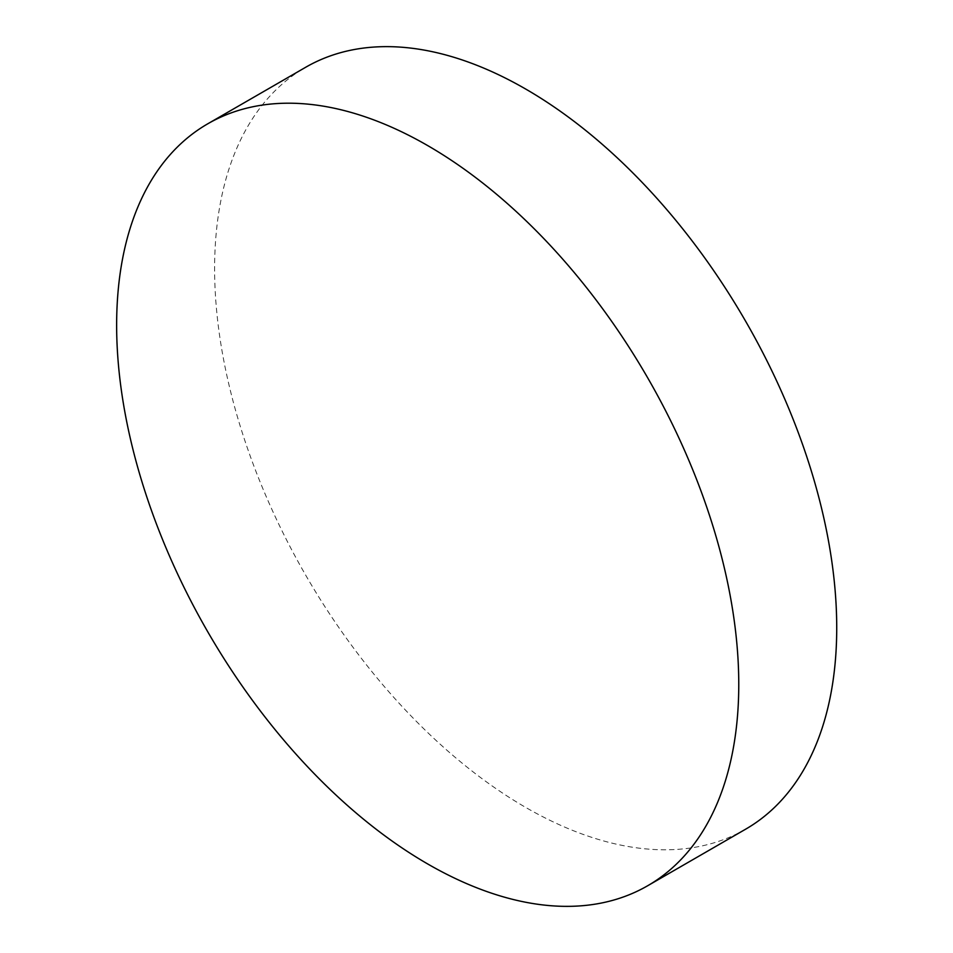 <?xml version="1.0" encoding="UTF-8"?>
<svg xmlns="http://www.w3.org/2000/svg" width="953" height="953" viewBox="0 0 953 953"><rect width="100%" height="100%" fill="white"/><g stroke="black" fill="none" stroke-linecap="round" stroke-linejoin="round"><path stroke-width="0.71" stroke-dasharray="4.76 3.57" d="M745.627 829.193A439.905 253.986 60 0 1 525.675 807.405A439.905 253.986 60 0 1 238.286 419.749A439.905 253.986 60 0 1 305.722 67.246"/><path stroke-width="1.43" d="M738.766 684.373A439.905 253.986 60 0 1 647.659 885.754A439.905 253.986 60 0 1 427.706 863.966A439.905 253.986 60 0 1 116.635 325.187A439.905 253.986 60 0 1 207.754 123.807A439.905 253.986 60 0 1 427.706 145.595A439.905 253.986 60 0 1 738.766 684.373M207.754 123.807L305.722 67.246A439.905 253.986 60 0 1 525.675 89.034A439.905 253.986 60 0 1 813.052 476.691A439.905 253.986 60 0 1 745.627 829.193L647.659 885.754"/></g></svg>
